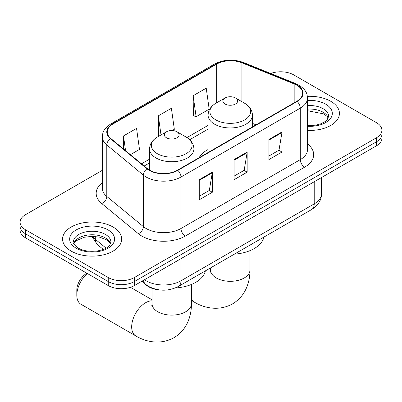 <?xml version="1.0" encoding="UTF-8"?>
<svg xmlns="http://www.w3.org/2000/svg" width="402" height="402" viewBox="0 0 402 402"><rect width="100%" height="100%" fill="white"/><g stroke="black" fill="none" stroke-linecap="round" stroke-linejoin="round"><path stroke-width="0.6" d="M208.095 149.514A32.637 18.844 0 0 0 199.131 157.684M158.368 289.772A18.477 10.668 180 0 1 146.685 285.41L141.735 281.33M102.334 170.332L25.512 214.683A18.477 10.668 0 0 0 20.1 222.226L20.1 230.271A18.477 10.668 0 0 0 25.512 237.813L108.249 285.581A18.477 10.668 0 0 0 134.374 285.581L376.488 145.795A18.477 10.668 0 0 0 381.9 138.258L381.9 134.233A18.477 10.668 0 0 1 376.488 141.775A18.477 10.668 0 0 0 381.9 134.233L381.9 130.208A18.477 10.668 0 0 0 376.488 122.67L293.751 74.903A18.477 10.668 0 0 0 270.662 73.486M20.1 222.226A18.477 10.668 0 0 0 25.512 229.768L108.249 277.536A18.477 10.668 0 0 0 134.374 277.536L134.374 281.556L376.488 141.775L134.374 281.556A18.477 10.668 0 0 1 108.249 281.556A18.477 10.668 0 0 0 134.374 281.556L134.374 285.581M25.512 229.768L25.512 233.788L108.249 281.556L25.512 233.788A18.477 10.668 0 0 1 20.1 226.251A18.477 10.668 0 0 0 25.512 233.788L25.512 237.813M330.766 101.299A29.562 17.065 0 0 0 307.379 96.359A29.562 17.065 0 0 1 330.766 101.299A29.562 17.065 0 0 1 339.424 113.364A29.562 17.065 0 0 0 330.766 101.299M113.037 227.004A29.562 17.065 0 0 0 80.822 223.301A29.562 17.065 0 0 0 62.576 239.069A29.562 17.065 0 0 0 71.234 251.139A29.562 17.065 0 0 0 103.45 254.838A29.562 17.065 0 0 0 121.695 239.069A29.562 17.065 0 0 0 113.037 227.004A29.562 17.065 0 0 0 80.822 223.301A29.562 17.065 0 0 0 62.576 239.069A29.562 17.065 0 0 0 71.234 251.139A29.562 17.065 0 0 0 103.45 254.838A29.562 17.065 0 0 0 121.695 239.069A29.562 17.065 0 0 0 113.037 227.004M296.802 85.209A19.708 11.377 180 0 1 302.57 93.254A19.708 11.377 180 0 1 296.802 101.299L177.483 170.182A19.708 11.377 180 0 1 147.408 168.664L110.821 138.499A19.708 11.377 180 0 1 107.259 131.972A19.708 11.377 180 0 1 113.032 123.927L216.683 64.084A19.708 11.377 180 0 1 241.919 62.812L294.169 83.933A19.708 11.377 180 0 1 296.802 85.209M297.148 85.008A20.2 11.663 0 0 0 294.45 83.701L242.205 62.576A20.2 11.663 0 0 0 216.336 63.883L112.681 123.726A20.2 11.663 0 0 0 110.419 138.66L147.006 168.825A20.2 11.663 0 0 0 177.835 170.383L297.148 101.5A20.2 11.663 0 0 0 297.148 85.008M199.256 179.689L199.256 199.799L212.321 192.256L212.321 172.146L199.256 179.689M199.256 196.231L209.321 190.422L212.271 172.815A4.925 2.844 -120 0 0 212.321 172.146M209.231 190.473L212.321 192.256M268.933 139.464L268.933 159.574L281.993 152.031L281.993 131.921L268.933 139.464M268.933 156.006L278.993 150.197L281.943 132.59A4.925 2.844 -120 0 0 281.993 131.921M278.903 150.247L281.993 152.031M234.095 159.574L234.095 179.689L247.16 172.146L247.16 152.031L234.095 159.574M234.095 176.121L244.155 170.312L247.104 152.7A4.925 2.844 -120 0 0 247.16 152.031M244.069 170.363L247.16 172.146M307.5 130.379A29.562 17.065 0 0 0 339.424 113.364A29.562 17.065 0 0 1 307.5 130.379M134.374 277.536L376.488 137.75A18.477 10.668 0 0 0 381.9 130.208M193.161 95.716L196.111 116.731L209.176 109.188L206.226 88.174L193.161 95.716L193.372 115.711M130.419 154.659L139.499 149.413L136.554 128.399L123.489 135.941L123.489 148.941M172.217 130.529L174.337 129.303L171.388 108.289L158.328 115.831L158.534 135.821M159.117 136.037L158.328 135.74M158.328 115.831L161.006 134.946M196.111 116.731L193.161 115.63M123.489 135.941L125.55 150.644M225.04 104.012A7.392 4.266 0 0 0 235.487 104.012A7.392 4.266 0 0 0 235.487 97.977L244.662 103.279A20.366 11.758 0 0 1 244.662 119.907A20.366 11.758 0 0 1 215.864 119.907A20.366 11.758 0 0 1 215.864 103.279C210.844 106.254 208.256 110.213 208.095 115.148A22.17 12.799 0 0 0 214.588 124.198A22.17 12.799 0 0 0 238.748 126.972A22.17 12.799 0 0 0 252.431 115.148C252.27 110.213 249.677 106.254 244.662 103.279L235.487 97.977A7.392 4.266 0 0 0 225.04 97.977A7.392 4.266 0 0 0 225.04 104.012M234.336 254.159A33.868 19.557 0 0 0 263.888 237.1M87.334 273.506A19.708 11.377 120 0 0 76.807 295.189L76.807 290.159A13.547 7.824 -60 0 1 86.39 273.566L86.912 273.265L86.39 273.566M76.807 295.189A19.708 11.377 120 0 0 80.887 304.208L135.755 335.886A19.708 11.377 -60 0 1 132.735 320.092A19.708 11.377 -60 0 1 145.609 302.726A19.708 11.377 -60 0 1 152.031 300.832M166.513 137.801A7.392 4.266 0 0 0 176.96 137.801A7.392 4.266 0 0 0 176.96 131.771L186.136 137.067A20.366 11.758 0 0 1 186.136 153.695A20.366 11.758 0 0 1 157.338 153.695A20.366 11.758 0 0 1 157.338 137.067C152.323 140.047 149.73 144.001 149.569 148.936A22.17 12.799 0 0 0 156.061 157.986A22.17 12.799 0 0 0 180.222 160.76A22.17 12.799 0 0 0 193.905 148.936C193.744 144.001 191.156 140.047 186.136 137.067L176.96 131.771A7.392 4.266 0 0 0 166.513 131.771A7.392 4.266 0 0 0 166.513 137.801M175.247 287.988A33.868 19.557 0 0 0 205.362 270.888M146.685 285.149L146.685 285.41M144.479 279.747A24.633 14.221 0 0 0 146.132 280.802A24.633 14.221 0 0 0 180.97 280.802L314.218 203.874A24.633 14.221 0 0 0 321.434 193.819C321.615 199.93 318.359 205.161 311.666 209.512L178.418 286.445A12.316 7.11 60 0 0 180.97 280.802L180.97 258.682M314.218 181.749L314.218 203.874A12.316 7.11 60 0 1 311.666 209.512M143.479 280.325A12.316 8.236 129.5 0 0 145.624 284.33L141.886 281.244M376.488 145.795L376.488 137.75M108.249 285.581L108.249 277.536M92.571 236.336A24.633 14.221 0 0 0 95.309 239.275L95.309 236.476M103.289 249.421L97.565 244.702A12.316 8.236 129.5 0 1 95.309 239.275L106.048 248.129M307.5 143.931A30.793 17.778 180 0 1 304.641 167.167L185.322 236.054A6.161 3.558 60 0 1 180.97 228.512L300.284 159.624A24.633 14.221 0 0 0 307.5 149.569L307.5 98.078A24.633 14.221 180 0 1 300.284 108.138A6.161 3.558 -120 0 0 297.148 101.5M185.322 236.054A30.793 17.778 180 0 1 141.78 236.054A30.793 17.778 180 0 1 138.328 233.678L101.741 203.512A30.793 17.778 180 0 1 102.334 182.649M146.132 228.512A24.633 14.221 0 0 0 180.97 228.512L180.97 177.021A24.633 14.221 180 0 1 143.373 175.121L106.786 144.956A24.633 14.221 180 0 1 102.334 136.801L102.334 188.287A24.633 14.221 0 0 0 106.786 196.447L143.373 226.612A24.633 14.221 0 0 0 146.132 228.512M307.5 98.078C307.103 93.847 306.711 90.324 299.008 85.204L295.772 83.631A6.161 2.884 112 0 0 294.45 83.701M295.772 83.631L243.522 62.511C233.321 58.903 223.638 59.426 214.477 64.084A6.161 3.558 60 0 1 216.336 63.883M112.681 123.726A6.161 3.558 -120 0 0 110.821 123.927C103.354 128.821 102.676 132.509 102.334 136.801M110.419 138.66A6.161 4.12 129.5 0 0 106.786 144.956L106.786 196.447A6.161 4.12 -50.5 0 1 101.741 203.512M243.522 62.511A6.161 2.884 112 0 0 242.205 62.576M147.006 168.825A6.161 4.12 129.5 0 0 143.373 175.121L143.373 226.612A6.161 4.12 -50.5 0 1 138.328 233.678M177.835 170.383A6.161 3.558 60 0 1 180.97 177.021L300.284 108.138L300.284 159.624A6.161 3.558 60 0 0 304.641 167.167M113.032 123.927L113.032 140.318M294.169 83.933L294.169 102.817M241.919 62.812L241.919 101.691M256.034 124.831L252.431 123.379M216.683 64.084L216.683 102.801M208.095 125.359L186.955 137.564M149.569 159.152L141.509 163.8M234.095 160.212L247.104 152.7M268.933 140.097L281.943 132.59M199.256 180.327L212.271 172.815M328.323 117.932A18.768 10.839 0 0 0 323.138 112.238A18.768 10.839 0 0 0 307.5 109.153M307.5 125.58L315.595 125.183L320.701 123.841L325.153 121.555L327.097 119.841L328.635 116.384A18.768 10.839 0 0 0 323.138 108.721A18.768 10.839 0 0 0 307.5 105.631M307.5 126.263A22.467 12.97 0 0 0 330.137 118.952A22.467 12.97 0 0 0 325.751 104.193A22.467 12.97 0 0 0 307.5 100.47M249.969 250.652L249.969 269.943A19.708 11.377 180 0 1 244.195 277.988A19.708 11.377 180 0 1 216.326 277.988A19.708 11.377 180 0 1 210.558 269.943L210.296 272.27M249.969 269.943C250.004 276.239 248.868 282.159 246.567 287.696C243.607 294.666 238.909 300.078 232.462 303.927C218.713 311.505 204.02 308.022 194.282 302.098A19.708 11.377 -60 0 1 191.442 299.003M191.442 285.711A19.708 11.377 -60 0 1 191.965 284.219M191.442 284.44L191.442 303.736A19.708 11.377 180 0 1 185.674 311.781A19.708 11.377 180 0 1 157.805 311.781A19.708 11.377 180 0 1 152.031 303.736L151.775 306.058M110.595 243.637A18.768 10.839 0 0 0 105.409 237.944A18.768 10.839 0 0 0 86.566 235.255A18.768 10.839 0 0 0 73.677 243.637M105.409 234.426A18.768 10.839 0 0 0 84.953 232.075A18.768 10.839 0 0 0 73.365 242.089C72.38 242.667 73.958 244.657 78.099 248.059C83.51 251.019 90.103 251.959 97.867 250.883C104.756 249.205 109.47 247.838 110.907 242.089A18.768 10.839 0 0 0 105.409 234.426M76.249 248.24A22.467 12.97 0 0 0 108.022 248.24A22.467 12.97 0 0 0 108.022 229.899A22.467 12.97 0 0 0 76.249 229.899A22.467 12.97 0 0 0 76.249 248.24M178.418 286.445C168.508 291.425 158.594 291.425 148.685 286.445L145.624 284.33M321.434 193.819L321.434 177.583M97.565 244.702L91.701 236.336M214.477 64.084L110.821 123.927M208.095 129.112L189.714 139.72M149.569 162.9L144.187 166.006M328.233 118.143L327.097 116.444L323.901 113.932L307.5 110.706M194.282 302.098L191.442 300.455M252.431 126.911L252.431 115.148M208.095 152.514L208.095 115.148M225.04 97.977L215.864 103.279M210.558 267.888L210.558 269.943M191.442 303.736C191.478 310.027 190.342 315.947 188.041 321.484C185.086 328.459 180.382 333.866 173.935 337.715C160.187 345.293 145.494 341.811 135.755 335.886M193.905 160.705L193.905 148.936M149.569 170.157L149.569 148.936M166.513 131.771L157.338 137.067M152.031 299.771L130.449 287.309M152.031 288.34L152.031 303.736M110.505 243.848L109.369 242.145L106.173 239.637L99.57 237.145L92.118 236.331L84.179 237.27L76.767 240.491L74.621 242.481L73.767 243.848"/></g></svg>

